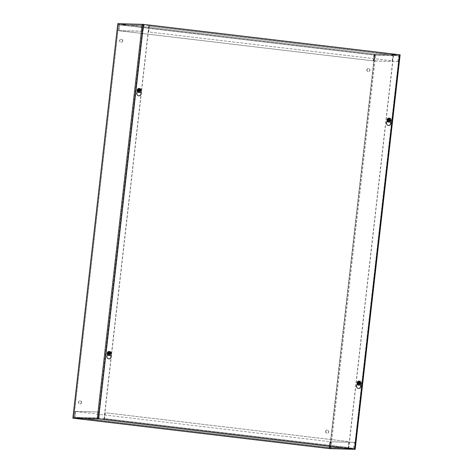 <?xml version="1.0" encoding="UTF-8"?>
<svg xmlns="http://www.w3.org/2000/svg" width="473" height="473" viewBox="0 0 473 473"><rect width="100%" height="100%" fill="white"/><g stroke="black" fill="none" stroke-linecap="round" stroke-linejoin="round"><path stroke-width="0.35" stroke-dasharray="2.37 1.77" d="M81.386 402.517A1.549 1.514 91.4 0 0 79.919 400.791A1.549 1.514 91.4 0 0 78.37 402.304A1.549 1.514 91.4 0 0 79.842 403.889A1.549 1.514 91.4 0 0 81.386 402.517M81.563 402.523A1.549 1.514 -88.6 0 1 80.026 403.895A1.549 1.514 -88.6 0 1 78.553 402.304A1.549 1.514 -88.6 0 1 80.103 400.797A1.549 1.514 -88.6 0 1 81.563 402.523M122.584 40.891A1.549 1.514 91.4 0 0 121.123 39.164A1.549 1.514 91.4 0 0 119.574 40.678A1.549 1.514 91.4 0 0 121.047 42.268A1.549 1.514 91.4 0 0 122.584 40.891M122.767 40.897A1.549 1.514 -88.6 0 1 121.23 42.268A1.549 1.514 -88.6 0 1 119.752 40.684A1.549 1.514 -88.6 0 1 121.307 39.17A1.549 1.514 -88.6 0 1 122.767 40.897M325.613 431.488A1.549 1.514 91.4 0 0 327.074 433.215A1.549 1.514 91.4 0 0 328.629 431.701A1.549 1.514 91.4 0 0 327.15 430.117A1.549 1.514 91.4 0 0 325.613 431.488M325.796 431.494A1.549 1.514 -88.6 0 1 327.334 430.117A1.549 1.514 -88.6 0 1 328.806 431.707A1.549 1.514 -88.6 0 1 327.257 433.221A1.549 1.514 -88.6 0 1 325.796 431.494M366.812 69.862A1.549 1.514 91.4 0 0 368.278 71.589A1.549 1.514 91.4 0 0 369.827 70.081A1.549 1.514 91.4 0 0 368.355 68.49A1.549 1.514 91.4 0 0 366.812 69.862M366.995 69.868A1.549 1.514 -88.6 0 1 368.538 68.496A1.549 1.514 -88.6 0 1 370.01 70.081A1.549 1.514 -88.6 0 1 368.461 71.594A1.549 1.514 -88.6 0 1 366.995 69.868M357.955 383.024A0.946 0.916 -88.6 0 1 358.895 382.19A0.946 0.916 -88.6 0 1 359.787 383.154A0.946 0.916 -88.6 0 1 358.847 384.076A0.946 0.916 -88.6 0 1 357.955 383.024M357.777 383.018A0.946 0.916 91.4 0 0 358.664 384.07A0.946 0.916 91.4 0 0 359.604 383.148A0.946 0.916 91.4 0 0 358.711 382.184A0.946 0.916 91.4 0 0 357.777 383.018M109.878 353.597A0.946 0.916 -88.6 0 1 108.944 354.431A0.946 0.916 -88.6 0 1 108.051 353.467A0.946 0.916 -88.6 0 1 108.991 352.545A0.946 0.916 -88.6 0 1 109.878 353.597M109.701 353.591A0.946 0.916 91.4 0 0 108.808 352.539A0.946 0.916 91.4 0 0 107.868 353.461A0.946 0.916 91.4 0 0 108.76 354.425A0.946 0.916 91.4 0 0 109.701 353.591M387.919 120.024A0.946 0.916 -88.6 0 1 388.859 119.19A0.946 0.916 -88.6 0 1 389.752 120.154A0.946 0.916 -88.6 0 1 388.812 121.076A0.946 0.916 -88.6 0 1 387.919 120.024M387.742 120.018A0.946 0.916 91.4 0 0 388.629 121.07A0.946 0.916 91.4 0 0 389.575 120.148A0.946 0.916 91.4 0 0 388.676 119.184A0.946 0.916 91.4 0 0 387.742 120.018M139.848 90.597A0.946 0.916 -88.6 0 1 138.908 91.431A0.946 0.916 -88.6 0 1 138.015 90.467A0.946 0.916 -88.6 0 1 138.956 89.545A0.946 0.916 -88.6 0 1 139.848 90.597M139.665 90.591A0.946 0.916 91.4 0 0 138.772 89.539A0.946 0.916 91.4 0 0 137.832 90.461A0.946 0.916 91.4 0 0 138.725 91.425A0.946 0.916 91.4 0 0 139.665 90.591M354.715 449.279L399.661 54.779L143.331 24.371L149.096 25.057L104.149 419.557M103.965 419.551L148.912 25.051L142.988 24.354L118.753 23.762L374.959 54.147L330.024 448.564M348.53 448.54L393.471 54.058L399.845 54.803M393.471 54.058L399.324 54.756L374.959 54.147M348.707 448.564L393.654 54.064M400.111 54.85L374.575 54.123L117.836 23.656M393.022 54.011L392.466 60.863L148.723 31.951L149.291 25.099L393.063 54.011L392.974 54.821L393.028 54.011L392.933 54.821L149.196 25.909L149.285 25.099L393.028 54.011M148.546 31.951L149.32 25.099L149.19 25.909L392.933 54.821L392.283 60.857L148.723 31.951M119.687 24.85L119.019 30.715L373.114 60.875L374.184 54.04L373.966 55.01L119.503 24.844L119.764 23.863L118.835 30.692L143.035 31.295L143.875 25.276L119.675 24.673L374.09 54.85L373.587 60.911L398.579 61.608L399.247 55.737A0.987 0.964 91.4 0 0 398.402 54.643L393.063 54.011M149.32 25.099L143.981 24.466A0.987 0.964 91.4 0 0 142.917 25.335L142.249 31.2L118.043 30.597L118.711 24.732L119.764 23.863L143.981 24.466M119.019 30.715L119.675 24.673L143.893 25.276L149.232 25.909M392.974 54.821L398.455 55.648L374.255 55.039L375.048 55.134L374.38 60.999L398.579 61.608M398.402 54.643L374.184 54.04L375.048 55.134L399.247 55.737M397.787 61.514L398.455 55.648M373.587 60.911L374.38 60.999M142.917 25.335L118.711 24.732L373.966 55.01L373.298 60.881M118.835 30.715L373.114 60.875M143.898 24.46L119.681 23.857L374.184 54.04M118.835 30.692L118.043 30.597M143.035 31.295L142.249 31.2M104.344 419.598L105.337 412.758L349.074 441.664L348.406 447.535L348.075 448.51L348.229 447.529L104.486 418.617L104.338 419.598L104.432 418.788L348.169 447.7M104.486 418.617L105.154 412.752L348.897 441.664L348.229 447.529M104.373 419.581L104.427 418.788M353.544 448.333L329.332 447.73L330.201 441.711L354.401 442.314L353.562 448.333L348.211 447.7M104.468 418.788L98.981 417.966L74.781 417.357L75.449 411.492L99.649 412.095L98.981 417.966M74.905 417.576L329.326 447.73L74.911 417.553L74.817 418.363L73.989 417.269L74.657 411.398L98.857 412.007L98.189 417.872A0.987 0.964 91.4 0 0 99.034 418.966M99.649 412.095L98.857 412.007M99.129 418.156L74.911 417.553L98.189 417.872M75.449 411.492L74.657 411.398M330.201 441.711L330.988 441.806L330.32 447.671L329.243 447.547L329.238 448.54L329.728 441.676L75.449 411.516L74.817 418.363M75.633 411.522L74.959 417.387L329.243 447.547L329.912 441.681L75.449 411.516M74.959 417.387L329.243 447.547M353.497 449.149L353.544 449.149A0.987 0.964 91.4 0 0 354.525 448.274L355.193 442.409L330.988 441.806M354.525 448.274L330.32 447.671L329.238 448.54M354.401 442.314L355.193 442.409M360.485 384.679L360.195 382.905A1.378 1.342 91.4 0 0 357.629 382.598L356.506 385.347A2.241 2.182 91.4 0 0 358.552 388.451M357.239 384.011L357.813 382.604A1.378 1.342 -88.6 0 1 360.379 382.905L360.645 384.531M110.788 354.839L110.54 353.29A1.378 1.342 91.4 0 0 107.974 352.988L106.851 355.731A2.241 2.182 91.4 0 0 108.896 358.836M107.483 354.638L108.157 352.988A1.378 1.342 -88.6 0 1 110.723 353.296L110.942 354.649M390.45 121.679L390.16 119.9A1.378 1.342 91.4 0 0 387.594 119.598L386.471 122.347A2.241 2.182 91.4 0 0 388.522 125.451M387.204 121.011L387.777 119.604A1.378 1.342 -88.6 0 1 390.343 119.906L390.609 121.531M140.753 91.839L140.505 90.29A1.378 1.342 91.4 0 0 137.939 89.988L136.815 92.732A2.241 2.182 91.4 0 0 138.861 95.836M137.448 91.638L138.122 89.988A1.378 1.342 -88.6 0 1 140.688 90.296L140.907 91.65M137.288 90.532L138.039 90.603M139.925 88.611A2.058 2.004 -88.6 0 1 139.831 92.412M140.605 90.899L141.137 90.999A2.004 1.957 -88.6 0 1 141.137 90.999L141.208 90.993M140.386 90.396L140.055 90.432M140.014 90.751L140.333 90.857M138.577 89.438A1.047 1.023 -88.6 0 1 139.476 90.55A1.047 1.023 -88.6 0 1 137.785 91.265A1.047 1.023 -88.6 0 1 138.577 89.438M138.287 89.604A0.869 0.851 91.4 0 0 137.631 91.123A0.869 0.851 91.4 0 0 138.967 90.822A0.869 0.851 91.4 0 0 138.287 89.604M139.233 89.45A1.047 1.023 -88.6 0 1 140.132 90.568A1.047 1.023 -88.6 0 1 139.086 91.543A1.047 1.023 -88.6 0 1 138.092 90.467A1.047 1.023 -88.6 0 1 139.233 89.45M139.287 89.787A0.715 0.698 -88.6 0 0 139.139 89.781L139.299 89.332A1.177 1.147 -88.6 0 1 139.31 89.332L139.316 89.214M139.032 91.732L138.979 91.177A0.715 0.698 -88.6 0 0 139.121 91.206M138.76 90.562L138.979 91.177M139.139 89.781L138.79 90.337M387.186 120.172L387.943 120.243M389.829 118.256A2.058 2.004 -88.6 0 1 389.734 122.058M390.509 120.538L391.041 120.639M390.45 120.041L389.953 120.071M389.918 120.39L390.231 120.503M388.481 119.078A1.047 1.023 -88.6 0 1 389.38 120.189A1.047 1.023 -88.6 0 1 387.689 120.905A1.047 1.023 -88.6 0 1 388.481 119.078M388.191 119.249A0.869 0.851 91.4 0 0 387.535 120.769A0.869 0.851 91.4 0 0 388.871 120.467A0.869 0.851 91.4 0 0 388.191 119.249M389.137 119.095A1.047 1.023 -88.6 0 1 390.036 120.207A1.047 1.023 -88.6 0 1 388.989 121.183A1.047 1.023 -88.6 0 1 387.996 120.112A1.047 1.023 -88.6 0 1 389.137 119.095M389.19 119.427A0.715 0.698 -88.6 0 0 389.037 119.421L389.22 118.859M388.936 121.372L388.942 121.259A1.177 1.147 -88.6 0 1 388.942 121.259L388.883 120.822A0.715 0.698 -88.6 0 0 389.025 120.852M388.664 120.201L388.883 120.822M389.037 119.421L388.688 119.982M107.324 353.532L108.075 353.603M109.961 351.61A2.058 2.004 -88.6 0 1 109.866 355.412M110.641 353.899L111.173 353.999M110.581 353.402L110.091 353.432M110.049 353.751L110.369 353.857M108.613 352.438A1.047 1.023 -88.6 0 1 109.511 353.55A1.047 1.023 -88.6 0 1 107.82 354.265A1.047 1.023 -88.6 0 1 108.613 352.438M108.323 352.604A0.869 0.851 91.4 0 0 107.667 354.123A0.869 0.851 91.4 0 0 109.003 353.822A0.869 0.851 91.4 0 0 108.323 352.604M109.269 352.45A1.047 1.023 -88.6 0 1 110.168 353.568A1.047 1.023 -88.6 0 1 109.121 354.543A1.047 1.023 -88.6 0 1 108.128 353.467A1.047 1.023 -88.6 0 1 109.269 352.45M109.322 352.787A0.715 0.698 -88.6 0 0 109.174 352.781L109.352 352.214M109.068 354.732L109.074 354.62A1.177 1.147 -88.6 0 1 109.074 354.62L109.015 354.176A0.715 0.698 -88.6 0 0 109.157 354.206M108.796 353.562L109.015 354.176M109.174 352.781L108.825 353.337M357.221 383.171L357.978 383.242M359.864 381.256A2.058 2.004 -88.6 0 1 359.77 385.057M360.544 383.538L361.076 383.638A2.004 1.957 -88.6 0 1 361.076 383.638L361.147 383.638M360.32 383.041L359.988 383.071M359.953 383.39L360.266 383.502M358.516 382.078A1.047 1.023 -88.6 0 1 359.415 383.189A1.047 1.023 -88.6 0 1 357.724 383.905A1.047 1.023 -88.6 0 1 358.516 382.078M358.227 382.249A0.869 0.851 91.4 0 0 357.57 383.769A0.869 0.851 91.4 0 0 358.906 383.467A0.869 0.851 91.4 0 0 358.227 382.249M359.173 382.095A1.047 1.023 -88.6 0 1 360.071 383.207A1.047 1.023 -88.6 0 1 359.025 384.182A1.047 1.023 -88.6 0 1 358.031 383.112A1.047 1.023 -88.6 0 1 359.173 382.095M359.226 382.426A0.715 0.698 -88.6 0 0 359.072 382.421L359.238 381.971A1.177 1.147 -88.6 0 1 359.249 381.971L359.255 381.859M358.966 384.372L358.977 384.259A1.177 1.147 -88.6 0 1 358.977 384.259L358.912 383.822A0.715 0.698 -88.6 0 0 359.06 383.851M358.7 383.201L358.912 383.822M359.072 382.421L358.723 382.982M143.378 24.377L98.425 418.877M98.248 418.871L143.195 24.371M142.988 24.354L98.041 418.853M354.425 449.244L399.372 54.744M399.194 54.738L354.247 449.238M354.372 449.255L399.318 54.756L354.378 449.255M73.682 418.244L118.628 23.745L73.676 418.244M73.628 418.256L118.575 23.756M118.753 23.762L73.812 418.244M330.804 448.741L375.751 54.241M374.575 54.123L329.622 448.623M329.817 448.558L374.752 54.129M393.134 54.998L149.397 26.086M149.214 26.08L392.951 54.992M374.09 54.85L398.307 55.453M119.503 24.827L143.703 25.43M104.669 418.623L348.406 447.535M329.533 447.576L353.733 448.179M329.344 447.73L353.562 448.333M139.139 89.444L138.488 89.427M139.086 91.543L138.435 91.526M389.043 119.09L388.386 119.072M388.989 121.183L388.339 121.165M109.174 352.444L108.518 352.426M109.121 354.543L108.471 354.525M359.078 382.089L358.422 382.072M359.025 384.182L358.368 384.165"/><path stroke-width="0.71" d="M348.53 448.54L354.378 449.255L329.805 448.629L73.806 418.262L98.041 418.853L104.149 419.557L98.425 418.877L72.889 418.15L117.812 23.65L143.514 24.377L399.845 54.779L354.898 449.279L98.567 418.877L143.514 24.377M72.889 418.15L329.622 448.623L355.188 449.35L348.524 448.558M399.845 54.803L355.164 449.344M348.075 448.51L104.344 419.598M74.503 418.262L99.034 418.966L104.373 419.598M348.116 448.51L353.455 449.143A0.987 0.964 91.4 0 0 353.544 449.149M329.409 448.546L353.455 449.143M360.645 384.531L360.852 385.844A2.241 2.182 -88.6 0 1 358.646 388.451A2.241 2.182 -88.6 0 1 356.689 385.347L357.239 384.011M358.552 388.451A2.241 2.182 91.4 0 0 360.674 385.838L360.485 384.679M110.942 354.649L111.196 356.234A2.241 2.182 -88.6 0 1 108.991 358.841A2.241 2.182 -88.6 0 1 107.034 355.737L107.483 354.638M108.896 358.836A2.241 2.182 91.4 0 0 111.013 356.228L110.788 354.839M390.609 121.531L390.822 122.844A2.241 2.182 -88.6 0 1 388.611 125.451A2.241 2.182 -88.6 0 1 386.654 122.347L387.204 121.011M388.522 125.451A2.241 2.182 91.4 0 0 390.639 122.838L390.45 121.679M140.907 91.65L141.161 93.234A2.241 2.182 -88.6 0 1 138.956 95.842A2.241 2.182 -88.6 0 1 136.999 92.738L137.448 91.638M138.861 95.836A2.241 2.182 91.4 0 0 140.978 93.228L140.753 91.839M143.331 24.371L98.567 418.877M98.384 418.871L354.898 449.279M138.098 90.597L139.174 90.857A5.345 0.727 98.5 0 1 139.032 91.732A1.289 1.259 91.4 0 0 139.494 91.786A5.345 1.638 -85.1 0 0 139.612 90.911L139.789 90.769A5.345 0.307 9.4 0 0 140.54 90.875L140.014 90.751A0.834 0.816 91.4 0 0 140.055 90.432L139.884 90.438A0.715 0.698 -88.6 0 1 139.854 90.71L140.014 90.751M140.54 90.875A5.351 0.313 -163.6 0 1 140.605 90.899L141.208 90.993A1.963 1.91 -88.6 0 1 137.448 90.538L138.429 90.562A0.834 0.816 91.4 0 1 138.471 90.242L137.347 89.994L138.211 90.107A5.351 0.313 16.4 0 1 138.282 90.124L138.151 90.136M137.448 90.538L137.288 90.532A2.004 1.957 -88.6 0 1 137.347 89.994M138.471 90.242L138.299 90.136A5.345 0.597 -172.8 0 1 139.092 90.237L138.471 90.242M138.234 90.603A5.345 0.384 5.8 0 0 139.038 90.68L139.174 90.857M139.263 90.089L139.263 90.089A5.345 0.733 94.8 0 0 139.316 89.214A1.289 1.259 91.4 0 1 139.783 89.267L139.399 89.811A0.715 0.698 -88.6 0 0 139.287 89.787M140.611 90.396L141.273 90.461L140.611 90.396A5.345 0.526 -176.4 0 0 139.837 90.325L139.701 90.142A5.345 1.632 -81.2 0 0 139.783 89.267M137.507 90.006A1.963 1.91 -88.6 0 1 141.273 90.461M140.043 92.33L139.831 92.412A2.058 2.004 -88.6 0 1 137.123 90.751A2.058 2.004 -88.6 0 1 139.925 88.611L140.132 88.705M141.196 90.461A2.004 1.957 -88.6 0 1 141.137 90.982M140.534 90.402L140.055 90.432M139.494 91.786L139.216 90.893L139.854 90.71M139.884 90.438L139.399 89.811M139.086 90.095L138.79 90.337M388.398 120.195A0.715 0.698 -88.6 0 1 388.428 119.917L388.368 119.882A0.834 0.816 91.4 0 0 388.333 120.207L389.078 120.503A5.345 0.727 98.5 0 1 388.936 121.372A1.289 1.259 91.4 0 0 389.397 121.431A5.345 1.638 -85.1 0 0 389.516 120.556L389.687 120.408A5.345 0.307 9.4 0 0 390.444 120.52L389.918 120.39A0.834 0.816 91.4 0 0 389.953 120.071L389.787 120.083A0.715 0.698 -88.6 0 1 389.758 120.355L389.918 120.39M388.156 120.243L387.186 120.172A2.004 1.957 -88.6 0 1 387.251 119.634L388.108 119.746A5.351 0.313 16.4 0 1 388.185 119.77L387.251 119.634M388.138 120.243A5.345 0.384 5.8 0 0 388.942 120.319L389.078 120.503M389.953 120.071L390.491 120.041A5.345 0.526 -176.4 0 0 389.74 119.965L389.604 119.787A5.345 1.632 -81.2 0 0 389.687 118.912A1.289 1.259 91.4 0 0 389.22 118.859A5.345 0.733 94.8 0 1 389.167 119.734L388.989 119.876A5.345 0.597 -172.8 0 0 388.185 119.77M389.167 119.734L388.428 119.917M390.491 120.041L391.1 120.101A2.004 1.957 -88.6 0 1 391.041 120.627M387.411 119.645A1.963 1.91 -88.6 0 1 391.171 120.101M390.444 120.52A5.351 0.313 -163.6 0 1 390.509 120.538L391.112 120.639A1.963 1.91 -88.6 0 1 387.352 120.183M389.947 121.969L389.734 122.058A2.058 2.004 -88.6 0 1 387.026 120.396A2.058 2.004 -88.6 0 1 389.829 118.256L390.036 118.345M391.1 120.101L390.45 120.041M389.397 121.431L389.119 120.538L389.758 120.355M389.687 118.912L389.303 119.456A0.715 0.698 -88.6 0 0 389.19 119.427M389.787 120.083L389.303 119.456M388.989 119.734L388.688 119.982M108.53 353.55A0.715 0.698 -88.6 0 1 108.559 353.278L108.506 353.242A0.834 0.816 91.4 0 0 108.465 353.562L109.21 353.857A5.345 0.727 98.5 0 1 109.068 354.732A1.289 1.259 91.4 0 0 109.529 354.785A5.345 1.638 -85.1 0 0 109.647 353.91L109.825 353.769A5.345 0.307 9.4 0 0 110.576 353.875L110.049 353.751A0.834 0.816 91.4 0 0 110.091 353.432L109.919 353.437A0.715 0.698 -88.6 0 1 109.89 353.709L110.049 353.751M108.287 353.597L107.324 353.532A2.004 1.957 -88.6 0 1 107.383 352.994L108.246 353.106A5.351 0.313 16.4 0 1 108.317 353.124L107.383 352.994M108.27 353.603A5.345 0.384 5.8 0 0 109.074 353.68L109.21 353.857M110.091 353.432L110.623 353.402A5.345 0.526 -176.4 0 0 109.872 353.325L109.736 353.142A5.345 1.632 -81.2 0 0 109.819 352.267A1.289 1.259 91.4 0 0 109.352 352.214A5.345 0.733 94.8 0 1 109.298 353.089L109.121 353.236A5.345 0.597 -172.8 0 0 108.317 353.124M109.298 353.089L108.559 353.278M110.623 353.402L111.232 353.461A2.004 1.957 -88.6 0 1 111.173 353.981M107.542 353.006A1.963 1.91 -88.6 0 1 111.303 353.461M110.576 353.875A5.351 0.313 -163.6 0 1 110.641 353.899L111.244 353.993A1.963 1.91 -88.6 0 1 107.483 353.538M110.079 355.329L109.866 355.412A2.058 2.004 -88.6 0 1 107.158 353.751A2.058 2.004 -88.6 0 1 109.961 351.61L110.168 351.705M111.232 353.461L110.581 353.402M109.529 354.785L109.251 353.893L109.89 353.709M109.819 352.267L109.434 352.811A0.715 0.698 -88.6 0 0 109.322 352.787M109.919 353.437L109.434 352.811M109.121 353.095L108.825 353.337M358.433 383.195A0.715 0.698 -88.6 0 1 358.463 382.917L358.404 382.882A0.834 0.816 91.4 0 0 358.368 383.207L359.113 383.502A5.345 0.727 98.5 0 1 358.966 384.372A1.289 1.259 91.4 0 0 359.433 384.431A5.345 1.638 -85.1 0 0 359.551 383.556L359.722 383.408A5.345 0.307 9.4 0 0 360.479 383.52L359.953 383.39A0.834 0.816 91.4 0 0 359.988 383.071L359.823 383.083A0.715 0.698 -88.6 0 1 359.793 383.355L359.953 383.39M359.113 383.502L358.977 383.319A5.345 0.384 5.8 0 1 358.173 383.242L357.221 383.171A2.004 1.957 -88.6 0 1 357.286 382.633L358.144 382.746A5.351 0.313 16.4 0 1 358.221 382.769L357.286 382.633M360.527 383.041L361.206 383.1L360.527 383.041A5.345 0.526 -176.4 0 0 359.776 382.964L359.634 382.787A5.345 1.632 -81.2 0 0 359.722 381.912A1.289 1.259 91.4 0 0 359.255 381.859A5.345 0.733 94.8 0 1 359.202 382.734L359.025 382.876A5.345 0.597 -172.8 0 0 358.221 382.769M359.202 382.734L358.463 382.917M357.446 382.645A1.963 1.91 -88.6 0 1 361.206 383.1M360.479 383.52A5.351 0.313 -163.6 0 1 360.544 383.538L361.147 383.638A1.963 1.91 -88.6 0 1 357.387 383.183M359.983 384.969L359.77 385.057A2.058 2.004 -88.6 0 1 357.062 383.396A2.058 2.004 -88.6 0 1 359.864 381.256L360.071 381.344M361.135 383.1A2.004 1.957 -88.6 0 1 361.076 383.627M360.473 383.041L359.988 383.071M359.433 384.431L359.155 383.538L359.793 383.355M359.722 381.912L359.338 382.456A0.715 0.698 -88.6 0 0 359.226 382.426M359.823 383.083L359.338 382.456M359.025 382.734L358.723 382.982M97.249 418.759L142.196 24.259M74.817 418.363L329.238 448.54L74.817 418.363M139.31 89.332A1.177 1.147 -88.6 0 1 139.748 89.385M139.488 91.673A1.177 1.147 -88.6 0 1 139.05 91.62M139.612 90.911L139.216 90.893M139.837 90.325L139.541 90.426M139.701 90.142L139.304 90.118M389.214 118.971A1.177 1.147 -88.6 0 1 389.651 119.025M389.391 121.313A1.177 1.147 -88.6 0 1 388.954 121.265M389.516 120.556L389.119 120.538M389.74 119.965L389.445 120.071M389.604 119.787L389.208 119.764M109.346 352.332A1.177 1.147 -88.6 0 1 109.783 352.385M109.523 354.673A1.177 1.147 -88.6 0 1 109.086 354.62M109.647 353.91L109.251 353.893M109.872 353.325L109.576 353.426M109.736 353.142L109.34 353.118M359.249 381.971A1.177 1.147 -88.6 0 1 359.687 382.024M359.427 384.313A1.177 1.147 -88.6 0 1 358.989 384.265M359.551 383.556L359.155 383.538M359.776 382.964L359.48 383.071M359.634 382.787L359.244 382.763M400.134 54.85L355.188 449.35M72.866 418.15L117.812 23.65M329.326 448.546L353.497 449.149"/></g></svg>
